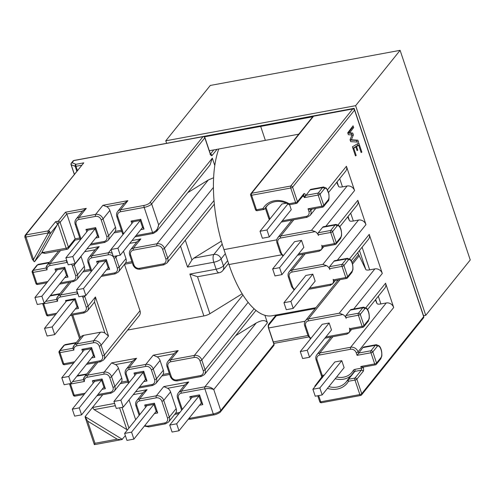 <?xml version="1.0" encoding="UTF-8"?>
<svg xmlns="http://www.w3.org/2000/svg" width="495" height="495" viewBox="0 0 495 495"><rect width="100%" height="100%" fill="white"/><g stroke="black" fill="none" stroke-linecap="round" stroke-linejoin="round"><path stroke-width="0.74" d="M82.547 211.056L66.825 213.97L75.141 238.807L74.621 240.063M102.768 394.694L85.134 416.623L87.566 421.072L94.997 443.279L94.477 444.535M264.918 315.315L267.43 322.827L213.766 389.565C211.408 387.362 208.445 386.446 204.887 386.83L256.187 323.031L235.639 335.709M129.04 399.898L135.661 419.698M65.94 301.709L65.532 300.496L66.522 300.985L74.157 299.568A1.541 0.625 79.5 0 0 74.627 299.865A1.541 0.625 79.5 0 0 74.689 299.84L74.702 299.852M65.532 300.496L75.246 298.695L74.813 299.741M185.297 240.205L191.912 259.974L193.774 258.155L221.339 241.145M353.065 125.817L347.738 132.833L348.362 134.696L352.038 134.925L350.064 139.769L350.695 141.657L358.522 142.121L357.866 140.172L351.407 139.782L353.381 134.943L352.749 133.056L349.656 132.864L353.659 127.592L353.065 125.817M353.752 148.172L355.831 146.941L357.056 150.591L357.786 150.158L356.561 146.508L358.689 145.245L361.133 152.547L361.864 152.114L358.813 143.012L352.415 146.805L355.46 155.906L356.19 155.473L353.752 148.172L352.923 148.327M363.182 367.117L363.243 367.315A3.088 1.25 -100.5 0 1 363.206 371.318L356.864 379.195L361.721 393.711L423.677 316.664L354.562 110.113L292.613 187.16L297.47 201.675L303.806 193.792A3.088 1.25 -100.5 0 1 305.712 195.37L318.205 193.062L322.591 187.605A7.716 3.119 -100.5 0 1 323.52 186.999L311.033 189.307A7.716 3.119 79.5 0 0 310.099 189.913L304.307 197.629L303.837 196.237L302.433 196.496M339.706 178.615L342.466 186.863L347.144 185.996A6.175 5.334 38.8 0 1 354.562 190.556L346.432 166.271A6.175 5.334 38.8 0 1 345.696 171.165L328.575 192.456M350.695 213.166L353.325 221.018L358.535 220.052A6.175 5.334 38.8 0 1 365.954 224.606L357.829 200.327A6.175 5.334 38.8 0 1 357.087 205.221L339.793 226.722M362.093 247.222L369.666 269.862L374.882 268.896A6.175 5.334 38.8 0 1 382.295 273.457L369.221 234.376A6.175 5.334 38.8 0 1 368.484 239.271L351.209 260.754M378.31 296.227L380.89 303.949L386.273 302.952A6.175 5.334 38.8 0 1 393.692 307.506L385.568 283.227A6.175 5.334 38.8 0 1 384.825 288.121L367.556 309.598M393.692 307.506L358.058 351.821L358.479 353.077L370.972 350.763L375.358 345.312A7.716 3.119 -100.5 0 1 376.287 344.699L363.8 347.014A7.716 3.119 79.5 0 0 362.866 347.62L357.074 355.336L356.183 352.681A4.628 3.997 -141.2 0 0 350.621 349.266L319.82 354.964A4.628 3.997 -141.2 0 0 317.054 359.921L322.239 375.414L324.33 375.024M125.371 435.643L121.918 439.56L94.347 444.665L85.171 417.279M127.648 330.054L203.878 315.952L189.87 274.082L197.517 276.73L209.886 313.712A6.175 1.856 161.5 0 1 203.878 315.952M124.499 264.404L139.998 310.724A6.175 5.334 38.8 0 1 139.256 315.618L103.622 359.933A6.175 5.334 38.8 0 0 104.365 355.039L139.998 310.724M318.514 251.243L319.25 251.2L321.23 249.777A6.175 5.334 -141.2 0 0 321.713 245.242L321.942 245.941L334.434 243.633L330.697 232.464L318.211 234.779L318.44 235.472A6.175 5.334 -141.2 0 0 315.16 231.635L311.51 230.311L347.144 185.996M301.517 240.384L294.581 241.665L272.646 268.946L274.979 275.925L281.921 274.638L279.582 267.659L301.517 240.384L303.85 247.364L281.921 274.638M329.911 285.299L332.628 283.833A6.175 5.334 -141.2 0 0 333.104 279.298L333.29 279.854L345.782 277.547L342.045 266.378L329.552 268.692L329.837 269.528A6.175 5.334 -141.2 0 0 326.558 265.685L322.907 264.367L358.535 220.052M293.219 308.416L315.154 281.135L312.821 274.156L305.879 275.443L283.944 302.717L286.283 309.697L293.219 308.416L290.887 301.436L312.821 274.156M346.253 334.144L346.989 334.1L348.969 332.677A6.175 5.334 -141.2 0 0 349.451 328.142L349.637 328.699L362.123 326.391L358.386 315.228L345.9 317.536L346.178 318.372A6.175 5.334 -141.2 0 0 342.899 314.535L339.248 313.211L374.882 268.896M309.561 357.26L331.495 329.979L329.163 323.006L322.226 324.287L300.292 351.568L302.624 358.547L309.561 357.26L307.228 350.281L329.163 323.006M322.171 394.942L344.105 367.661L341.773 360.688L334.83 361.969L312.896 389.249L315.235 396.229L322.171 394.942L319.838 387.962L341.773 360.688M286.339 203.179L281.971 203.983L260.036 231.264L262.375 238.244L269.311 236.957L266.978 229.977L287.911 203.946M269.311 236.957L291.246 209.682L289.569 204.676M156.569 231.456L158.666 224.885L212.33 158.14L214.799 165.509M358.46 254.758L357.749 252.623M242.173 293.795L209.886 313.712M87.405 363.138L99.73 360.861A4.628 3.997 -141.2 0 0 102.49 355.899L99.223 346.135A4.628 3.997 -141.2 0 0 93.654 342.713L76.867 345.819A4.628 3.997 -141.2 0 0 73.928 350.07L72.907 348.263A6.175 5.334 38.8 0 1 73.947 345.535L80.772 337.046A6.175 5.334 38.8 0 1 83.711 335.332L100.504 332.225A6.175 5.334 38.8 0 1 104.921 333.104L94.514 302A6.175 5.334 38.8 0 1 94.106 302.6L87.281 311.089A6.175 5.334 38.8 0 0 88.023 306.188L95.43 296.975L108.504 336.055L104.921 333.104M132.017 240.564L140.84 238.93L133.433 248.144L157.02 243.775L208.321 179.976L187.772 192.654M124.177 203.358L106.574 206.613A6.175 5.334 38.8 0 1 109.859 210.449L115.459 227.199A6.175 5.334 38.8 0 1 115.18 231.4L121.399 230.249M80.982 256.286A6.175 5.334 38.8 0 1 81.069 256.534L84.336 266.304A6.175 5.334 38.8 0 1 84.057 270.505L90.276 269.354M123.484 251.175L125.965 258.6A6.175 5.334 38.8 0 1 125.687 262.802L131.905 261.651M132.468 361.437L115.533 364.568A6.175 5.334 38.8 0 1 118.429 368.181L121.696 377.951A6.175 5.334 38.8 0 1 121.417 382.152L127.636 381.002M174.098 353.733L157.162 356.87A6.175 5.334 38.8 0 1 160.058 360.484L163.325 370.254A6.175 5.334 38.8 0 1 163.047 374.455L169.265 373.304M184.604 385.135L167.669 388.272A6.175 5.334 38.8 0 1 170.565 391.885L176.164 408.629A6.175 5.334 38.8 0 1 175.688 413.164L179.939 412.378M189.87 274.082L216.142 269.218A6.02 2.432 79.5 0 0 219.137 272.776L197.517 276.73M256.187 323.031C261.96 319.894 265.71 319.826 267.43 322.827M208.321 179.976L213.617 177.748M212.33 158.14L210.047 164.953L156.754 231.239L153.332 233.43A1.541 0.625 -100.5 0 1 152.565 232.52C155.95 231.481 157.979 228.938 158.666 224.885L151.662 203.946L204.837 137.814L210.208 153.865A3.088 1.25 79.5 0 0 212.12 155.442L217.051 149.311M380.89 303.949A6.175 1.856 161.5 0 1 377.011 303.54L375.34 299.921M369.666 269.862A6.175 1.856 161.5 0 1 365.786 269.459L358.609 254.579L352.094 262.678M353.325 221.018A6.175 1.856 161.5 0 1 349.445 220.609L347.694 216.903M342.466 186.863A6.175 1.856 161.5 0 1 338.586 186.454L336.693 182.358M170.565 391.885L163.74 400.368L169.34 417.118A6.175 5.334 38.8 0 1 168.603 422.012L175.688 413.164M41.896 252.561L42.094 251.887A2.778 2.401 -141.2 0 0 44.098 252.295L66.163 248.212L57.946 223.647L60.099 222.335L66.825 213.97L65.458 212.225L86.272 208.37L82.585 211.049M106.574 206.613L102.923 205.289L127.902 200.667L124.208 203.352M160.058 360.484L153.233 368.967L156.5 378.737A6.175 5.334 38.8 0 1 155.758 383.631L163.047 374.455M109.859 210.449L103.034 218.939L108.634 235.688A6.175 5.334 38.8 0 1 107.898 240.582L115.18 231.4M140.84 238.93L137.35 241.325L130.488 249.857A6.175 5.334 38.8 0 1 133.433 248.144A1.541 0.625 79.5 0 0 133.415 250.142A4.628 3.997 -141.2 0 0 130.649 255.098L133.922 264.868A4.628 3.997 -141.2 0 0 139.485 268.284L163.072 263.922A4.628 3.997 -141.2 0 0 165.837 258.965L162.564 249.195A4.628 3.997 -141.2 0 0 157.002 245.78L133.415 250.142M117.117 255.773L115.873 257.32L119.14 267.09A6.175 5.334 38.8 0 1 118.404 271.984L125.687 262.802M167.669 388.272L163.727 386.601L188.706 381.979L185.21 384.38L178.355 392.906A6.175 5.334 38.8 0 1 181.3 391.192L204.887 386.83A1.541 0.625 -100.5 0 0 204.868 388.829L181.275 393.197A4.628 3.997 -141.2 0 0 178.516 398.153L182.296 409.452M157.162 356.87L153.221 355.2L178.2 350.578L174.704 352.978L167.848 361.505A6.175 5.334 38.8 0 1 170.787 359.791L194.38 355.429L242.94 295.032M86.916 248.905L99.21 246.628L95.721 249.028L88.859 257.561A6.175 5.334 38.8 0 1 91.804 255.841L108.455 252.766L111.01 249.591M115.533 364.568L111.592 362.903L136.571 358.281L133.075 360.682L126.219 369.208A6.175 5.334 38.8 0 1 129.164 367.494L145.815 364.413L153.221 355.2M135.537 391.817L147.077 389.683L143.581 392.083L136.725 400.61A6.175 5.334 38.8 0 1 139.67 398.896L156.321 395.814L163.727 386.601M118.429 368.181L111.604 376.67L114.871 386.44A6.175 5.334 38.8 0 1 114.128 391.335L121.417 382.152M94.514 302L95.43 296.975M81.069 256.534L74.244 265.023L77.511 274.787A6.175 5.334 38.8 0 1 76.775 279.687L84.057 270.505M25.82 234.933A1.541 1.33 38.8 0 0 25.084 235.36L83.773 162.855L25.82 234.933L48.188 230.899L55.601 221.686L58.243 221.191L65.458 212.225M321.824 376.973L322.239 375.414A1.541 0.625 79.5 0 1 322.22 377.419L322.27 377.858M67.4 262.399A4.628 3.997 -141.2 0 0 66.806 262.468L50.014 265.574A4.628 3.997 -141.2 0 0 47.081 269.825L46.06 268.012A6.175 5.334 38.8 0 1 47.093 265.289A6.175 5.334 38.8 0 1 50.038 263.569L66.763 260.475M77.913 293.801A4.628 3.997 -141.2 0 0 77.313 293.869L60.52 296.975A4.628 3.997 -141.2 0 0 57.587 301.226L56.566 299.413A6.175 5.334 38.8 0 1 57.599 296.691A6.175 5.334 38.8 0 1 60.545 294.971L77.269 291.877M97.911 394.54L110.237 392.263A4.628 3.997 -141.2 0 0 112.996 387.3L109.729 377.536A4.628 3.997 -141.2 0 0 104.167 374.115L87.374 377.221A4.628 3.997 -141.2 0 0 84.435 381.472L83.414 379.665A6.175 5.334 38.8 0 1 84.453 376.936A6.175 5.334 38.8 0 1 87.392 375.222L104.185 372.116L111.592 362.903M145.629 379.269L146.996 381.014L143.742 381.614M136.088 373.713L143.173 372.389L145.592 379.634M143.29 372.289L143.723 371.244L146.996 381.014M134.826 375.476L134.009 373.038L136.354 373.577M104 386.972L105.367 388.717L102.112 389.318M101.555 380.098L103.969 387.338M101.661 379.993L102.094 378.947L105.367 388.717M93.196 383.173L92.379 380.742L94.724 381.274M93.493 355.571L94.861 357.316L91.606 357.916M83.952 350.008L91.037 348.69L93.456 355.936M91.154 348.591L91.587 347.546L94.861 357.316M82.69 351.772L81.873 349.34L84.218 349.872M77.146 306.721L78.513 308.465L75.259 309.066M55.836 271.526L55.025 269.094L57.364 269.627M66.639 275.319L68.007 277.064L64.752 277.664M55.025 269.094L64.74 267.294L64.307 268.339M57.104 269.763L64.195 268.451L66.608 275.684M97.466 263.823L96.655 261.391L98.994 261.923M108.269 267.616L109.636 269.36L106.382 269.967M96.655 261.391L106.369 259.597L105.936 260.642M98.734 262.059L105.825 260.747M97.54 236.016L95.12 228.777L88.036 230.095L85.957 229.426L95.671 227.626L95.238 228.671M95.671 227.626L98.938 237.396L97.571 235.651M140.339 220.331L140.772 219.285L144.039 229.055L142.671 227.31M140.227 220.436L142.64 227.675M131.868 223.511L131.057 221.079L133.136 221.748L140.221 220.436M201.422 402.893L202.789 404.638L199.535 405.238M198.978 396.019L201.391 403.258M199.083 395.913L199.516 394.868L202.789 404.638M190.618 399.094L189.808 396.662L192.147 397.194M153.988 404.254L154.421 403.208L157.688 412.979L156.321 411.234M145.524 407.441L144.707 405.009L146.786 405.677L153.865 404.359L156.29 411.599M42.094 251.887L57.148 225.058L50.422 233.423L34.582 261.651L41.735 252.753M214.224 414.742A1.541 0.625 -100.5 0 1 214.038 414.866C215.436 414.909 220.727 412.397 220.584 411.722A1.541 1.33 38.8 0 0 220.77 410.504L213.766 389.565C211.396 388.569 208.426 388.321 204.868 388.829L213.271 413.95L189.684 418.318A1.541 0.625 79.5 0 0 190.451 419.228L214.038 414.866A1.541 0.625 -100.5 0 1 213.271 413.95A6.175 1.856 161.5 0 0 220.77 410.504L273.952 344.365L268.581 328.315A1.541 0.464 -18.5 0 0 268.655 328.086L268.438 325.537M76.762 171.084L75.166 166.295A1.541 1.386 -68.8 0 1 76.02 164.291L83.773 162.855M81.427 165.287L76.001 166.295A1.541 0.464 161.5 0 1 75.166 166.295L71.187 164.755A1.541 1.386 -68.8 0 1 72.047 162.75L76.02 164.291A1.541 0.625 79.5 0 0 76.001 166.295L77.356 170.348M351.896 134.918L351.357 133.316L348.27 133.118L352.267 127.846L352.038 127.166M352.267 127.846L353.659 127.592M348.27 133.118L349.656 132.864M351.357 133.316L352.749 133.056M350.095 139.862L351.957 135.11M351.988 135.203L353.381 134.943M350.144 140.017L351.407 139.782M357.019 142.034L356.48 140.425L350.157 140.048M356.48 140.425L357.866 140.172M355.367 155.628L356.19 155.473M358.126 145.351L357.588 143.736M361.034 152.268L361.864 152.114M355.268 147.046L357.303 145.505L358.689 145.245M355.175 146.761L356.561 146.508M356.957 150.307L357.786 150.158M352.861 148.135L355.831 146.941M322.901 246.733A1.541 0.625 -100.5 0 1 322.709 246.85A1.541 0.625 -100.5 0 1 321.942 245.941M322.616 227.316L318.229 232.774L330.716 230.466L335.103 225.008L322.616 227.316A7.716 3.119 79.5 0 1 323.544 226.71L336.037 224.396A7.716 3.119 -100.5 0 0 335.103 225.008A1.541 1.33 38.8 0 1 336.959 226.147L332.572 231.604L336.309 242.767L340.696 237.309A6.175 2.5 79.5 0 0 340.777 229.303A6.175 2.5 79.5 0 0 336.959 226.147M318.211 234.779A1.541 0.625 -100.5 0 1 318.229 232.774M334.243 280.646A1.541 0.625 -100.5 0 1 334.057 280.764A1.541 0.625 -100.5 0 1 333.29 279.854M333.964 261.23L329.577 266.687L342.064 264.38L346.45 258.922L333.964 261.23A7.716 3.119 79.5 0 1 334.892 260.624L347.385 258.31A7.716 3.119 -100.5 0 0 346.45 258.922A1.541 1.33 38.8 0 1 348.307 260.061L343.92 265.518L347.657 276.68L352.044 271.223A6.175 2.5 79.5 0 0 352.124 263.216A6.175 2.5 79.5 0 0 348.307 260.061M329.552 268.692A1.541 0.625 -100.5 0 1 329.577 266.687M350.59 329.491A1.541 0.625 -100.5 0 1 350.404 329.614A1.541 0.625 -100.5 0 1 349.637 328.699M350.305 310.08L345.918 315.532L358.411 313.224L362.798 307.766L350.305 310.08A7.716 3.119 79.5 0 1 351.24 309.468L363.726 307.16A7.716 3.119 -100.5 0 0 362.798 307.766A1.541 1.33 38.8 0 1 364.648 308.905L360.261 314.362L363.998 325.531L368.385 320.073A6.175 2.5 79.5 0 0 368.466 312.067A6.175 2.5 79.5 0 0 364.648 308.905M345.9 317.536A1.541 0.625 -100.5 0 1 345.918 315.532M336.625 376.967A17.671 15.258 -141.2 0 0 353.201 370.532A3.088 2.667 38.8 0 1 354.878 369.375L361.369 368.175L360.812 366.498L362.891 367.166L375.451 364.846A1.541 0.625 -100.5 0 1 374.684 363.93L370.947 352.768L357.074 355.336M282.286 220.82L306.164 216.402A4.628 3.997 -141.2 0 0 308.93 211.445L308.038 208.797L310.118 209.465L322.684 207.139A1.541 0.625 -100.5 0 1 321.917 206.229L318.18 195.061L304.307 197.629M191.912 259.974L187.537 267.102L180.52 246.145M319.838 387.962L312.896 389.249M307.228 350.281L300.292 351.568M290.887 301.436L283.944 302.717M279.582 267.659L272.646 268.946M266.978 229.977L260.036 231.264M120.248 255.191L117.915 248.212L110.979 249.499L113.312 256.478L120.248 255.191L142.56 227.44M117.915 248.212L140.227 220.467M110.979 249.499L133.316 221.717M72.815 256.558L65.878 257.839L68.211 264.819L75.153 263.538L72.815 256.558L95.127 228.808M65.878 257.839L88.215 230.057M75.153 263.538L97.466 235.787M76.577 289.81L78.909 296.783L85.845 295.503L83.513 288.523L76.577 289.81L98.913 262.028M85.845 295.503L108.158 267.752M83.513 288.523L105.825 260.772M34.947 297.507L37.28 304.487L44.216 303.206L41.883 296.227L34.947 297.507L57.284 269.726M44.216 303.206L66.534 275.455M41.883 296.227L64.195 268.476M52.154 326.929L44.525 328.34L47.093 336.018L54.722 334.608L52.154 326.929L74.157 299.568M54.722 334.608L77.041 306.857M44.525 328.34L66.522 300.985M71.07 383.452L68.737 376.472L61.795 377.759L64.133 384.739L71.07 383.452L93.382 355.701M68.737 376.472L91.049 348.728M61.795 377.759L84.138 349.977M81.576 414.853L79.243 407.874L72.301 409.161L74.64 416.14L81.576 414.853L103.888 387.102M79.243 407.874L101.555 380.129M72.301 409.161L94.644 381.379M123.206 407.15L120.873 400.177L113.93 401.457L116.269 408.437L123.206 407.15L145.518 379.405M120.873 400.177L143.185 372.426M113.93 401.457L136.274 373.675M133.898 439.121L131.565 432.141L124.629 433.422L126.961 440.401L133.898 439.121L156.216 411.37M131.565 432.141L153.877 404.39M124.629 433.422L146.966 405.64M178.998 430.774L176.666 423.794L169.723 425.081L172.062 432.061L178.998 430.774L201.31 403.023M176.666 423.794L198.978 396.05M169.723 425.081L192.066 397.299M127.419 429.951L94.1 409.619L92.447 407.527L114.593 403.431M67.308 249.158A1.85 1.596 -141.2 0 0 68.409 247.172L60.099 222.335A1.541 1.33 38.8 0 0 58.243 221.191L57.946 223.647L57.241 223.777A1.85 1.596 38.8 0 1 57.148 225.058M57.241 223.777L55.601 221.686M50.422 233.423L49.537 231.171L48.392 232.947L25.975 237.006L33.45 259.337A2.778 2.401 -141.2 0 0 33.505 259.485L48.392 232.947L50.422 233.423M33.505 259.485C33.549 261.032 33.914 261.756 34.582 261.651L34.186 261.694L32.28 259.194A1.85 0.557 -18.5 0 0 33.45 259.337M85.134 416.623L122.37 439.374C121.721 439.752 119.994 439.684 117.185 439.17L87.566 421.072M218.771 148.989A86.724 35.083 79.5 0 0 223.957 249.616L228.95 264.553A86.724 35.083 79.5 0 0 272.12 315.754L315.934 307.649M273.29 341.94L307.958 335.53L304.685 325.753A1.541 0.464 161.5 0 0 305.663 325.871L308.93 335.641A4.628 3.997 -141.2 0 0 310.978 338.271M268.624 327.981L305.081 321.236M209.317 150.74L265.357 140.37L260.686 126.417L265.357 140.37L298.726 134.195M204.373 136.83L260.686 126.417L261.44 125.476L260.686 126.417L312.722 116.789M353.671 108.906L354.135 108.325L168.467 142.975M354.135 108.325L422.767 313.496M166.623 143.315L165.782 140.803L210.282 85.456L400.108 50.335L470.25 259.962L425.75 315.303L423.51 315.717M165.782 140.803L355.608 105.683L400.108 50.335M308.651 336.971L273.785 343.419M355.608 105.683L425.75 315.303M274.23 200.784A20.753 17.925 38.8 0 1 289.099 203.736L295.595 202.535L290.738 188.02L251.608 195.259L256.46 209.775L262.956 208.574A20.753 17.925 38.8 0 1 274.23 200.784M288.789 204.454L289.099 203.736A1.541 0.625 79.5 0 0 289.866 204.645A1.541 1.541 0 0 1 288.789 204.454C284.192 201.799 279.595 200.877 274.997 201.694C271.211 202.449 268.222 204.188 266.025 206.91A19.212 16.595 -141.2 0 0 264.751 208.785L267.566 205.283M351.116 375.544A19.212 16.595 38.8 0 1 343.579 379.17A19.212 16.595 38.8 0 1 335.189 378.749M328.853 386.632A19.212 16.595 -141.2 0 0 337.243 387.053A19.212 16.595 -141.2 0 0 346.401 381.713A19.212 16.595 -141.2 0 0 347.62 379.943M86.272 208.37L78.965 217.466L95.615 214.385L102.923 205.289M127.902 200.667L120.588 209.762L144.181 205.4A4.628 1.392 161.5 0 0 149.806 202.808L202.981 136.676L73.798 160.578L72.047 162.75A1.541 1.33 38.8 0 0 71.311 163.177L73.062 161.005A1.541 1.33 38.8 0 1 73.798 160.578A1.541 0.625 79.5 0 1 73.984 160.454A1.541 1.541 0 0 0 73.062 161.005M44.098 252.295A1.85 0.749 79.5 0 0 45.02 253.384L67.085 249.301A1.85 0.749 79.5 0 1 66.163 248.212A1.85 0.557 -18.5 0 0 68.409 247.172L75.141 238.807L79.769 237.953M147.077 389.683L139.67 398.896A1.541 0.625 -100.5 0 0 139.646 400.9A4.628 3.997 -141.2 0 0 136.886 405.857L139.8 414.556M188.706 381.979L181.3 391.192A1.541 0.625 -100.5 0 0 181.275 393.197M122.011 407.373L128.935 428.064M310.408 209.41L310.804 210.585L311.98 209.119M327.535 189.777L346.432 166.271M354.562 190.556L325.828 226.289M338.104 224.854L357.829 200.327M365.954 224.606L337.361 260.166M349.55 258.842L369.221 234.376M382.295 273.457L353.708 309.016M365.898 307.686L385.568 283.227M225.312 253.663L221.117 258.879L223.455 265.858A6.02 1.807 -18.5 0 1 216.142 269.218L213.803 262.245L187.537 267.102M315.16 231.635L280.684 238.015A4.628 3.997 -141.2 0 0 277.924 242.971L281.191 252.741A4.628 3.997 -141.2 0 0 283.449 255.507M298.535 253.978L321.23 249.777M326.558 265.685L292.081 272.064A4.628 3.997 -141.2 0 0 289.315 277.021L292.588 286.791A4.628 3.997 -141.2 0 0 294.636 289.427M309.554 288.102L332.628 283.833M342.899 314.535L308.422 320.915A4.628 3.997 -141.2 0 0 305.663 325.871M325.896 336.946L348.969 332.677M360.812 366.498L374.684 363.93A1.541 0.464 161.5 0 0 376.559 363.07L380.946 357.613A6.175 2.5 79.5 0 0 381.026 349.606A6.175 2.5 79.5 0 0 377.209 346.45L372.822 351.908L376.559 363.07A1.541 1.33 -141.2 0 1 375.637 364.722A1.541 0.625 -100.5 0 1 375.451 364.846A1.541 1.541 0 0 0 376.373 364.295L380.76 358.838A1.541 1.33 -141.2 0 0 380.946 357.613M308.038 208.797L321.917 206.229A1.541 0.464 161.5 0 0 323.792 205.363L328.179 199.906A6.175 2.5 79.5 0 0 328.259 191.899A6.175 2.5 79.5 0 0 324.442 188.744L320.055 194.201L323.792 205.363A1.541 1.33 -141.2 0 1 322.87 207.015A1.541 0.625 -100.5 0 1 322.684 207.139A1.541 1.541 0 0 0 323.606 206.588L327.993 201.131A1.541 1.33 -141.2 0 0 328.179 199.906M265.982 207.275L269.8 218.685A4.628 3.997 -141.2 0 0 269.911 218.988M106.369 259.597L109.636 269.36M102.18 275.189L114.506 272.906A4.628 3.997 -141.2 0 0 117.266 267.95L113.999 258.18A4.628 3.997 -141.2 0 0 108.436 254.764L91.785 257.846A4.628 3.997 -141.2 0 0 89.02 262.802L91.742 270.938M134.009 373.038L143.723 371.244M139.541 386.836L151.866 384.559A4.628 3.997 -141.2 0 0 154.626 379.603L151.359 369.833A4.628 3.997 -141.2 0 0 145.79 366.418L129.139 369.493A4.628 3.997 -141.2 0 0 126.38 374.455L129.102 382.592M92.379 380.742L102.094 378.947M84.435 381.472L70.5 384.052L74.238 395.214L85.14 393.197M157.688 412.979L154.434 413.579M144.707 405.009L154.421 403.208M144.893 425.453A4.628 3.997 -141.2 0 0 148.055 426.022L164.705 422.94A4.628 3.997 -141.2 0 0 167.465 417.978L161.865 401.235A4.628 3.997 -141.2 0 0 156.302 397.819L139.646 400.9M144.039 229.055L140.784 229.655M131.057 221.079L140.772 219.285M136.02 235.583L152.565 232.52L144.163 207.399L120.57 211.761A4.628 3.997 -141.2 0 0 117.81 216.723L123.41 233.467A4.628 3.997 -141.2 0 0 123.558 233.85M90.919 243.924L104 241.504A4.628 3.997 -141.2 0 0 106.759 236.548L101.159 219.805A4.628 3.997 -141.2 0 0 95.591 216.383L78.94 219.464A4.628 3.997 -141.2 0 0 76.181 224.421L81.05 238.974M98.938 237.396L95.683 237.996M86.774 231.858L85.957 229.426M64.74 267.294L68.007 277.064M47.081 269.825L33.146 272.399L36.878 283.567L47.78 281.55M60.551 282.892L72.876 280.609A4.628 3.997 -141.2 0 0 75.636 275.653L72.369 265.883A4.628 3.997 -141.2 0 0 71.422 264.225M75.246 298.695L78.513 308.465M57.587 301.226L43.653 303.8L47.384 314.969L56.659 313.248M71.057 314.294L83.383 312.011A4.628 3.997 -141.2 0 0 86.149 307.055L82.875 297.285A4.628 3.997 -141.2 0 0 82.325 296.152M81.873 349.34L91.587 347.546M73.928 350.07L59.994 352.65L63.731 363.813L74.634 361.796M176.839 379.937L200.432 375.575A4.628 3.997 -141.2 0 0 203.191 370.613L199.924 360.849A4.628 3.997 -141.2 0 0 194.362 357.427L170.769 361.796A4.628 3.997 -141.2 0 0 168.009 366.752L171.276 376.522A4.628 3.997 -141.2 0 0 176.839 379.937A1.541 0.625 79.5 0 0 177.606 380.847L201.199 376.485L204.33 374.647L255.983 310.402M189.808 396.662L199.516 394.868M188.96 418.386A4.628 3.997 -141.2 0 0 189.684 418.318M210.455 154.063L213.797 149.911M248.131 302.358L201.799 359.983L205.066 369.753L254.09 308.781M276.092 315.024L268.618 324.312A3.088 1.25 79.5 0 0 268.581 328.315M213.419 187.419L164.439 248.335L167.712 258.105L214.007 200.518M290.757 186.021L352.706 108.974L313.576 116.214L251.627 193.26L290.757 186.021A1.541 1.33 38.8 0 1 292.613 187.16A1.541 0.464 -18.5 0 1 290.738 188.02A1.541 0.625 -100.5 0 1 290.757 186.021M178.2 350.578L170.787 359.791A1.541 0.625 79.5 0 0 170.769 361.796M97.812 362.266L87.392 375.222A1.541 0.625 -100.5 0 0 87.374 377.221M136.571 358.281L129.164 367.494A1.541 0.625 -100.5 0 0 129.139 369.493M83.711 335.332L76.886 343.821L93.679 340.715L100.504 332.225M70.958 282.02L60.545 294.971A1.541 0.625 -100.5 0 0 60.52 296.975M60.532 250.513L50.038 263.569A1.541 0.625 -100.5 0 0 50.014 265.574M99.21 246.628L91.804 255.841A1.541 0.625 79.5 0 0 91.785 257.846M106.759 236.548A1.541 0.464 -18.5 0 0 108.634 235.688L115.459 227.199M75.636 275.653A1.541 0.464 -18.5 0 0 77.511 274.787L84.336 266.304M117.266 267.95A1.541 0.464 161.5 0 0 119.14 267.09L125.965 258.6M108.504 336.055L101.098 345.269L104.365 355.039A1.541 0.464 161.5 0 1 102.49 355.899M85.431 295.577L84.75 296.425L88.023 306.188A1.541 0.464 -18.5 0 1 86.149 307.055M112.996 387.3A1.541 0.464 161.5 0 0 114.871 386.44L121.696 377.951M154.626 379.603A1.541 0.464 161.5 0 0 156.5 378.737L163.325 370.254M167.465 417.978A1.541 0.464 161.5 0 0 169.34 417.118L176.164 408.629M94.997 443.279L117.185 439.17M318.638 395.598L320.717 401.816L359.846 394.571L354.989 380.061A1.541 0.464 161.5 0 0 356.864 379.195A1.541 1.33 -141.2 0 0 355.014 378.056L361.35 370.18L354.853 371.38L348.517 379.257L355.014 378.056A1.541 0.625 79.5 0 0 354.989 380.061L348.499 381.261A20.753 17.925 38.8 0 1 327.443 388.389M322.443 377.376L316.107 385.252M332.912 336.699L319.838 352.966L350.646 347.267L386.273 302.952M339.997 279.669L308.441 318.91L339.248 313.211M359.283 255.686L352.527 264.089M305.174 253.799L292.099 270.066L322.907 264.367M293.783 219.749L280.708 236.01L311.51 230.311M76.892 376.206L86.458 374.437M72.493 381.682L83.352 379.677M59.097 352.298A1.541 0.464 -18.5 0 0 59.016 352.533A1.541 0.464 -18.5 0 0 59.994 352.65A1.541 0.625 -100.5 0 1 60.013 350.646L64.418 345.17A1.541 1.33 38.8 0 0 63.682 345.603L65.346 344.563A7.716 3.119 79.5 0 0 64.418 345.17L75.952 343.035M63.682 345.603L59.282 351.073A1.541 1.33 38.8 0 1 60.013 350.646L72.845 348.276M32.243 272.052A1.541 0.464 -18.5 0 0 32.169 272.281A1.541 0.464 -18.5 0 0 33.146 272.399A1.541 0.625 -100.5 0 1 33.165 270.4L37.564 264.924A1.541 1.33 -141.2 0 0 36.834 265.351L38.499 264.318A7.716 3.119 79.5 0 0 37.564 264.924L49.104 262.789M37.837 284.353A1.541 0.625 -100.5 0 1 37.651 284.476A1.541 0.625 -100.5 0 1 36.878 283.567A1.541 0.464 -18.5 0 1 35.906 283.449L32.169 272.281A1.541 1.541 0 0 1 32.429 270.827A1.541 1.33 38.8 0 1 33.165 270.4L45.992 268.024M50.044 295.961L59.61 294.191M45.639 301.436L56.498 299.425M142.975 392.838L133.273 394.633M95.108 249.783L84.651 251.72M136.738 242.086L129.752 243.379M72.79 315.024L80.339 337.584M82.857 210.678L76.02 219.18A6.175 5.334 38.8 0 1 78.965 217.466A1.541 0.625 -100.5 0 0 78.94 219.464M95.591 216.383A1.541 0.625 -100.5 0 1 95.615 214.385A6.175 5.334 38.8 0 1 103.034 218.939A1.541 0.464 -18.5 0 1 101.159 219.805M117.81 216.723A1.541 0.464 -18.5 0 1 116.832 216.606C116.245 214.638 116.517 212.93 117.649 211.476A6.175 5.334 38.8 0 1 120.588 209.762A1.541 0.625 79.5 0 0 120.57 211.761M108.436 254.764A1.541 0.625 79.5 0 1 108.455 252.766A6.175 5.334 38.8 0 1 112.247 253.304M115.323 256.107A6.175 5.334 38.8 0 1 115.873 257.32A1.541 0.464 161.5 0 1 113.999 258.18M156.302 397.819A1.541 0.625 -100.5 0 1 156.321 395.814A6.175 5.334 38.8 0 1 163.74 400.368A1.541 0.464 161.5 0 1 161.865 401.235M145.79 366.418A1.541 0.625 -100.5 0 1 145.815 364.413A6.175 5.334 38.8 0 1 153.233 368.967A1.541 0.464 161.5 0 1 151.359 369.833M72.827 348.492L73.947 345.535A6.175 5.334 38.8 0 1 76.886 343.821A1.541 0.625 -100.5 0 0 76.867 345.819M104.167 374.115A1.541 0.625 -100.5 0 1 104.185 372.116A6.175 5.334 38.8 0 1 111.604 376.67A1.541 0.464 -18.5 0 1 109.729 377.536M93.654 342.713A1.541 0.625 -100.5 0 1 93.679 340.715A6.175 5.334 38.8 0 1 101.098 345.269A1.541 0.464 -18.5 0 1 99.223 346.135M84.484 295.756A6.175 5.334 38.8 0 1 84.75 296.425A1.541 0.464 -18.5 0 1 82.875 297.285M73.693 263.804A6.175 5.334 38.8 0 1 74.244 265.023A1.541 0.464 -18.5 0 1 72.369 265.883M291.945 220.089L277.763 237.724A6.175 5.334 38.8 0 1 280.708 236.01A1.541 0.625 -100.5 0 0 280.684 238.015M303.342 254.139L289.154 271.78A6.175 5.334 38.8 0 1 292.099 270.066A1.541 0.625 -100.5 0 0 292.081 272.064M331.075 337.039L316.893 354.68A6.175 5.334 38.8 0 1 319.838 352.966A1.541 0.625 -100.5 0 0 319.82 354.964M338.159 280.009L305.502 320.624A6.175 5.334 38.8 0 1 308.441 318.91A1.541 0.625 -100.5 0 0 308.422 320.915M153.518 233.312A1.541 0.625 -100.5 0 1 153.332 233.43L135.024 236.82M26 235.001A1.541 0.625 79.5 0 0 25.975 237.006A1.85 0.557 -18.5 0 1 24.806 236.864L32.28 259.194M48.17 232.898A1.541 0.625 -100.5 0 1 48.188 230.899A1.85 1.596 38.8 0 1 49.537 231.171M122.989 234.562L122.438 233.349A1.541 0.464 -18.5 0 0 123.41 233.467M178.516 398.153A1.541 0.464 161.5 0 1 177.538 398.036L181.634 410.268M149.806 202.808A1.541 1.33 38.8 0 1 151.662 203.946A6.175 1.856 -18.5 0 1 144.163 207.399A1.541 0.625 -100.5 0 1 144.181 205.4M202.981 136.676A1.541 1.33 38.8 0 1 204.837 137.814A1.541 0.464 161.5 0 0 204.911 137.579A1.541 1.541 0 0 0 203.173 136.552A1.541 0.625 79.5 0 0 202.981 136.676M274.026 344.13A1.541 0.464 -18.5 0 1 273.952 344.365A1.541 1.33 38.8 0 1 273.766 345.59A1.541 1.541 0 0 0 274.026 344.13L268.655 328.086M204.911 137.579L210.282 153.629A1.541 0.464 161.5 0 1 210.208 153.865M210.561 154.279A1.541 1.33 38.8 0 1 212.12 155.442M268.618 324.312A1.541 1.33 38.8 0 1 268.469 325.493L277.027 314.851M354.878 369.375A1.541 0.625 79.5 0 1 354.853 371.38A1.541 1.33 -141.2 0 0 354.018 371.955M354.117 371.807L347.781 379.69A1.541 1.541 0 0 0 347.645 379.888A1.541 0.773 -150.3 0 0 348.499 381.261A1.541 0.625 79.5 0 1 348.517 379.257A1.541 1.33 -141.2 0 0 347.682 379.838A1.541 0.773 -150.3 0 0 347.645 379.888L346.401 381.713M350.621 349.266A1.541 0.625 -100.5 0 1 350.646 347.267A6.175 5.334 38.8 0 1 358.058 351.821A1.541 0.464 161.5 0 1 356.183 352.681M317.054 359.921A1.541 0.464 161.5 0 1 316.076 359.809C315.494 357.842 315.767 356.134 316.893 354.68M363.206 371.318A1.541 1.33 -141.2 0 0 361.35 370.18A1.541 0.625 79.5 0 0 361.369 368.175A1.541 0.464 161.5 0 0 363.243 367.315M296.548 203.327A1.541 1.33 -141.2 0 0 297.285 202.894L303.621 195.018A1.541 1.33 -141.2 0 0 303.806 193.792M296.363 203.445A1.541 1.541 0 0 0 297.285 202.894A1.541 1.33 -141.2 0 0 297.47 201.675A1.541 0.464 -18.5 0 1 295.595 202.535A1.541 0.625 79.5 0 0 296.363 203.445L289.866 204.645M264.751 208.785A1.541 0.773 -150.3 0 1 262.956 208.574A1.541 0.625 -100.5 0 0 263.724 209.484A1.541 1.541 0 0 0 264.646 208.933A1.541 1.33 -141.2 0 0 264.751 208.785M257.419 210.567A1.541 0.625 -100.5 0 1 257.233 210.684L263.724 209.484A1.541 0.625 -100.5 0 0 263.909 209.36A1.541 1.33 -141.2 0 0 264.646 208.933L267.628 205.221M315.705 385.76A1.541 0.625 -100.5 0 1 315.884 385.296A1.541 1.33 -141.2 0 0 315.148 385.729A1.541 1.541 0 0 0 314.814 386.867M361.536 394.936A1.541 1.33 38.8 0 0 361.721 393.711A1.541 0.464 161.5 0 1 359.846 394.571A1.541 0.625 -100.5 0 0 360.614 395.486A1.541 1.541 0 0 0 361.536 394.936L423.491 317.889A1.541 1.541 0 0 0 423.751 316.429A1.541 0.464 161.5 0 1 423.677 316.664A1.541 1.33 38.8 0 1 423.491 317.889M257.233 210.684A1.541 0.625 -100.5 0 1 256.46 209.775A1.541 0.464 -18.5 0 1 255.488 209.657A1.541 1.541 0 0 0 257.233 210.684M360.805 395.363A1.541 0.625 -100.5 0 1 360.614 395.486L321.484 402.726A1.541 0.625 -100.5 0 1 320.717 401.816A1.541 0.464 161.5 0 1 319.739 401.699A1.541 1.541 0 0 0 321.484 402.726A1.541 0.625 -100.5 0 0 321.67 402.602M352.898 108.85A1.541 0.625 -100.5 0 0 352.706 108.974A1.541 1.33 38.8 0 1 354.562 110.113A1.541 0.464 -18.5 0 0 354.637 109.878A1.541 1.541 0 0 0 352.898 108.85L313.762 116.09A1.541 1.541 0 0 0 312.84 116.641A1.541 1.33 38.8 0 1 313.576 116.214A1.541 0.625 -100.5 0 1 313.762 116.09M251.608 195.259A1.541 0.625 -100.5 0 1 251.627 193.26A1.541 1.33 38.8 0 0 250.891 193.687A1.541 1.541 0 0 0 250.631 195.141A1.541 0.464 -18.5 0 0 251.608 195.259M250.705 194.912A1.541 0.464 -18.5 0 0 250.631 195.141L255.488 209.657M104.952 242.296A1.541 0.625 -100.5 0 1 104.767 242.42A1.541 0.625 -100.5 0 1 104 241.504M76.02 219.18C74.887 220.634 74.621 222.342 75.203 224.309A1.541 0.464 -18.5 0 0 76.181 224.421M73.829 281.401A1.541 0.625 -100.5 0 1 73.644 281.519A1.541 0.625 -100.5 0 1 72.876 280.609M66.806 262.468A1.541 0.625 -100.5 0 1 66.782 260.537M308.93 335.641A1.541 0.464 161.5 0 1 307.952 335.523L310.495 338.871M289.315 277.021A1.541 0.464 161.5 0 1 288.344 276.909C287.756 274.942 288.028 273.234 289.154 271.78M292.588 286.791A1.541 0.464 161.5 0 1 291.611 286.673L288.344 276.909M277.924 242.971A1.541 0.464 161.5 0 1 276.946 242.853C276.358 240.886 276.631 239.178 277.763 237.724M281.191 252.741A1.541 0.464 161.5 0 1 280.213 252.623L276.946 242.853M136.886 405.857A1.541 0.464 161.5 0 1 135.908 405.739L139.138 415.379M165.658 423.726A1.541 0.625 -100.5 0 1 165.472 423.85A1.541 0.625 -100.5 0 1 164.705 422.94M149.007 426.808A1.541 0.625 -100.5 0 1 148.822 426.931A1.541 0.625 -100.5 0 1 148.055 426.022M84.336 312.803A1.541 0.625 -100.5 0 1 84.15 312.92A1.541 0.625 -100.5 0 1 83.383 312.011M77.313 293.869A1.541 0.625 -100.5 0 1 77.288 291.939M48.343 315.754A1.541 0.625 -100.5 0 1 48.157 315.878A1.541 0.625 -100.5 0 1 47.384 314.969A1.541 0.464 -18.5 0 1 46.412 314.851A1.541 1.541 0 0 0 48.157 315.878L55.663 314.486M42.731 303.478A1.541 0.464 -18.5 0 0 42.675 303.683A1.541 0.464 -18.5 0 0 43.653 303.8A1.541 0.625 -100.5 0 1 43.529 303.33M100.683 361.647A1.541 0.625 -100.5 0 1 100.497 361.771A1.541 0.625 -100.5 0 1 99.73 360.861M64.684 364.605A1.541 0.625 -100.5 0 1 64.498 364.722A1.541 0.625 -100.5 0 1 63.731 363.813A1.541 0.464 161.5 0 1 62.754 363.695L59.016 352.533A1.541 1.541 0 0 1 59.282 351.073M111.189 393.049A1.541 0.625 -100.5 0 1 111.004 393.172A1.541 0.625 -100.5 0 1 110.237 392.263M69.578 383.73A1.541 0.464 -18.5 0 0 69.529 383.934A1.541 0.464 -18.5 0 0 70.5 384.052A1.541 0.625 -100.5 0 1 70.383 383.582M75.191 396.006A1.541 0.625 -100.5 0 1 75.005 396.124A1.541 0.625 -100.5 0 1 74.238 395.214A1.541 0.464 161.5 0 1 73.26 395.097L69.529 383.934A1.541 1.541 0 0 1 69.479 383.749M126.38 374.455A1.541 0.464 161.5 0 1 125.402 374.338L128.44 383.415M152.819 385.345A1.541 0.625 -100.5 0 1 152.633 385.469A1.541 0.625 -100.5 0 1 151.866 384.559M89.02 262.802A1.541 0.464 161.5 0 1 88.048 262.684L91.08 271.761M114.506 272.906A1.541 0.625 79.5 0 0 115.273 273.822L118.404 271.984M308.93 211.445A1.541 0.464 161.5 0 0 310.804 210.585A6.175 5.334 38.8 0 1 310.062 215.48L315.736 208.426M157.002 245.78A1.541 0.625 79.5 0 1 157.02 243.775A6.175 5.334 38.8 0 1 164.439 248.335A1.541 0.464 161.5 0 1 162.564 249.195M194.362 357.427A1.541 0.625 79.5 0 1 194.38 355.429A6.175 5.334 38.8 0 1 201.799 359.983A1.541 0.464 161.5 0 1 199.924 360.849M165.837 258.965A1.541 0.464 161.5 0 0 167.712 258.105A6.175 5.334 38.8 0 1 166.97 263L214.329 204.101M203.191 370.613A1.541 0.464 161.5 0 0 205.066 369.753A6.175 5.334 38.8 0 1 204.33 374.647M71.311 163.177A1.541 1.541 0 0 0 71.051 164.637A1.541 0.464 161.5 0 0 71.187 164.755L74.324 174.122M338.586 186.454L337.064 181.9M349.445 220.609L348.053 216.457M365.786 269.459L359.45 250.507M377.011 303.54L375.668 299.512M324.442 188.744A1.541 1.33 38.8 0 0 322.591 187.605L310.099 189.913M377.209 346.45A1.541 1.33 38.8 0 0 375.358 345.312L362.866 347.62M370.972 350.763A1.541 0.625 79.5 0 0 370.947 352.768A1.541 0.464 161.5 0 0 372.822 351.908A1.541 1.33 -141.2 0 0 370.972 350.763M354.074 371.869A1.541 0.773 29.7 0 0 353.201 370.532M303.317 195.389A1.541 0.625 79.5 0 1 303.837 196.237A1.541 0.464 -18.5 0 0 305.712 195.37M318.205 193.062A1.541 0.625 79.5 0 0 318.18 195.061A1.541 0.464 161.5 0 0 320.055 194.201A1.541 1.33 -141.2 0 0 318.205 193.062M307.123 217.194A1.541 0.625 -100.5 0 1 306.937 217.317A1.541 0.625 -100.5 0 1 306.164 216.402M269.8 218.685A1.541 0.464 161.5 0 1 268.822 218.567L265.32 208.098M362.123 326.391A1.541 0.625 79.5 0 0 362.891 327.3A1.541 1.541 0 0 0 363.813 326.75A1.541 1.33 38.8 0 0 363.998 325.531A1.541 0.464 161.5 0 1 362.123 326.391M358.386 315.228A1.541 0.464 -18.5 0 0 360.261 314.362A1.541 1.33 38.8 0 0 358.411 313.224A1.541 0.625 79.5 0 0 358.386 315.228M368.385 320.073A1.541 1.33 38.8 0 1 368.2 321.298L363.813 326.75M345.782 277.547A1.541 0.625 79.5 0 0 346.55 278.456A1.541 1.541 0 0 0 347.471 277.905A1.541 1.33 38.8 0 0 347.657 276.68A1.541 0.464 161.5 0 1 345.782 277.547M342.045 266.378A1.541 0.464 -18.5 0 0 343.92 265.518A1.541 1.33 38.8 0 0 342.064 264.38A1.541 0.625 79.5 0 0 342.045 266.378M352.044 271.223A1.541 1.33 38.8 0 1 351.858 272.448L347.471 277.905M334.434 243.633A1.541 0.625 79.5 0 0 335.202 244.542A1.541 1.541 0 0 0 336.124 243.992A1.541 1.33 38.8 0 0 336.309 242.767A1.541 0.464 161.5 0 1 334.434 243.633M330.697 232.464A1.541 0.464 -18.5 0 0 332.572 231.604A1.541 1.33 38.8 0 0 330.716 230.466A1.541 0.625 79.5 0 0 330.697 232.464M340.696 237.309A1.541 1.33 38.8 0 1 340.511 238.534L336.124 243.992M193.774 258.155L213.883 254.436L222.199 244.091M228.56 263.377L222.731 270.629A6.02 5.198 38.8 0 0 223.455 265.858L227.644 260.642M213.883 254.436A6.02 5.198 38.8 0 1 221.117 258.879A6.02 1.807 -18.5 0 1 213.803 262.245A6.02 2.432 -100.5 0 1 213.883 254.436M126.868 429.648L119.567 407.824M115.347 405.69L94.1 409.619M168.009 366.752A1.541 0.464 161.5 0 1 167.032 366.634L170.299 376.404C171.746 379.684 174.184 381.169 177.606 380.847M171.276 376.522A1.541 0.464 161.5 0 1 170.299 376.404M200.432 375.575A1.541 0.625 79.5 0 0 201.199 376.485M130.649 255.098A1.541 0.464 161.5 0 1 129.671 254.987L132.945 264.751C134.392 268.036 136.824 269.515 140.252 269.2L163.839 264.831L166.97 263M133.922 264.868A1.541 0.464 161.5 0 1 132.945 264.751M139.485 268.284A1.541 0.625 79.5 0 0 140.252 269.2M163.072 263.922A1.541 0.625 79.5 0 0 163.839 264.831M223.957 249.616L276.761 239.846M228.95 264.553L281.488 254.832M276.278 315.785L315.185 308.583M74.627 299.865L77.115 307.086M77.307 375.699L86.873 373.929M65.346 344.563L76.366 342.528M38.499 264.318L49.512 262.276M50.453 295.447L60.019 293.677M117.649 211.476L124.48 202.975M95.974 362.606L84.453 376.936L83.333 379.894M69.121 282.36L57.599 296.691L56.486 299.648M58.695 250.854L47.093 265.289L45.979 268.247M178.355 392.906C177.222 394.36 176.956 396.074 177.538 398.036M116.832 216.606L122.438 233.349M188.286 419.222L190.451 419.228M73.984 160.454L203.173 136.552M220.584 411.722L273.766 345.59M210.282 153.629L210.752 154.551L210.078 154.421M321.8 376.905L316.076 359.809M321.818 376.955L315.148 385.729M317.753 395.759L319.739 401.699M423.751 316.429L354.637 109.878M250.891 193.687L312.84 116.641M89.923 245.161L104.767 242.42L107.898 240.582M75.203 224.309L80.388 239.797M59.555 284.13L73.644 281.519L76.775 279.687M46.784 282.787L37.651 284.476A1.541 1.541 0 0 1 35.906 283.449M32.429 270.827L36.834 265.351M305.502 320.624C304.369 322.078 304.097 323.786 304.685 325.753M324.906 338.184L346.989 334.1M291.611 286.673L294.154 290.027M308.558 289.334L330.648 285.25M280.213 252.623L282.967 256.113M297.538 255.216L319.25 251.2M136.725 400.61C135.599 402.064 135.327 403.772 135.908 405.739M144.404 426.059L148.822 426.931L165.472 423.85L168.603 422.012M70.067 315.532L84.15 312.92L87.281 311.089M42.626 303.497A1.541 1.541 0 0 0 42.675 303.683L46.412 314.851M86.408 364.376L100.497 361.771L103.622 359.933M73.637 363.033L64.498 364.722A1.541 1.541 0 0 1 62.754 363.695M96.915 395.777L111.004 393.172L114.128 391.335M84.144 394.435L75.005 396.124A1.541 1.541 0 0 1 73.26 395.097M126.219 369.208C125.093 370.662 124.82 372.37 125.402 374.338M138.544 388.074L152.633 385.469L155.758 383.631M94.458 381.41L101.543 380.098M105.812 260.741L108.238 267.981M88.859 257.561C87.733 259.015 87.46 260.723 88.048 262.684M101.184 276.427L115.273 273.822M191.881 397.33L198.965 396.019M174.723 414.395L178.942 413.616M323.767 246.659L320.983 250.124M335.301 280.535L332.374 284.18M351.648 329.379L348.721 333.024M74.256 174.209L71.051 164.637M380.76 358.838L381.843 355.917C381.985 351.227 381.094 347.874 379.176 345.857L376.287 344.699M327.993 201.131C328.921 201.013 329.225 198.582 328.89 193.83L326.409 188.149L323.52 186.999M281.29 222.057L306.937 217.317L310.062 215.48M268.822 218.567L269.329 219.706M350.404 329.614L362.891 327.3M368.2 321.298L369.282 318.372C369.425 313.688 368.534 310.334 366.616 308.311L363.726 307.16M334.057 280.764L346.55 278.456M351.858 272.448L352.935 269.528C353.077 264.837 352.193 261.484 350.268 259.467L347.385 258.31M322.709 246.85L335.202 244.542M340.511 238.534L341.587 235.614C341.729 230.924 340.845 227.57 338.92 225.553L336.037 224.396M219.137 272.776A6.02 6.02 0 0 0 222.731 270.629M79.547 338.574L71.732 315.222M121.795 231.443L114.098 232.867M80.165 239.141L75.073 240.087M132.301 262.845L124.604 264.268M90.678 270.542L82.981 271.965M128.032 382.196L120.334 383.619M169.661 374.492L161.964 375.915M41.71 252.735L45.02 253.384M75.153 239.982L68.192 248.645A1.85 1.85 0 0 1 67.085 249.301M25.084 235.36L24.806 236.864M167.848 361.505C166.716 362.959 166.444 364.667 167.032 366.634M130.488 249.857C129.362 251.312 129.09 253.019 129.671 254.987"/></g></svg>
